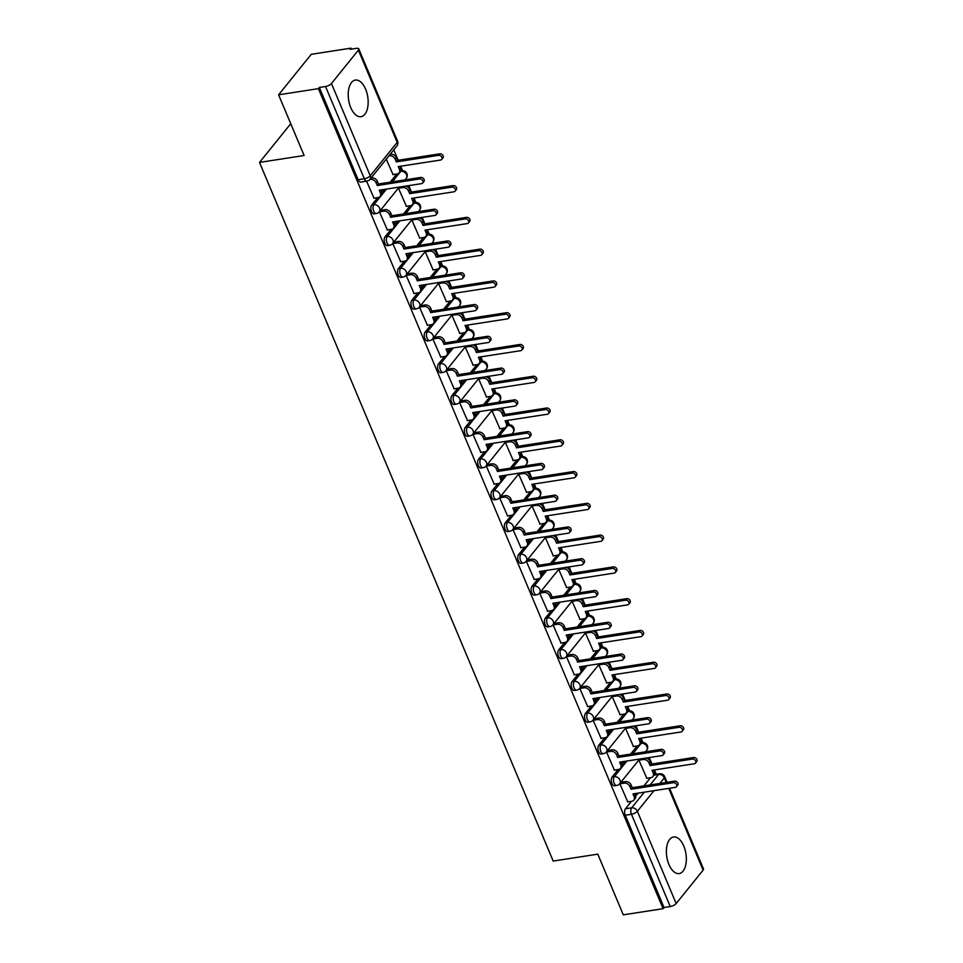 <?xml version="1.0" encoding="UTF-8"?>
<svg xmlns="http://www.w3.org/2000/svg" width="963" height="963" viewBox="0 0 963 963"><rect width="100%" height="100%" fill="white"/><g stroke="black" fill="none" stroke-linecap="round" stroke-linejoin="round"><path stroke-width="1.44" d="M683.79 846.08A18.526 9.69 81.2 0 0 673.522 836.979A18.526 9.69 81.2 0 0 668.936 864.497A18.526 9.69 81.2 0 0 679.192 873.585A18.526 9.69 81.2 0 0 683.79 846.08M365.615 89.186A18.526 9.69 81.2 0 0 355.359 80.085A18.526 9.69 81.2 0 0 350.761 107.603A18.526 9.69 81.2 0 0 361.029 116.692A18.526 9.69 81.2 0 0 365.615 89.186M618.138 769.545L612.107 777.021A4.755 2.48 81.2 0 0 611.914 783.461A4.755 2.48 81.2 0 0 614.538 785.796L616.741 785.447A4.755 2.48 -98.8 0 1 614.105 783.112A4.755 2.48 -98.8 0 1 614.298 776.684L626.937 761.023M604.776 737.766L598.745 745.254A4.755 2.48 81.2 0 0 598.553 751.682A4.755 2.48 81.2 0 0 601.189 754.017L603.38 753.68A4.755 2.48 -98.8 0 1 600.756 751.345A4.755 2.48 -98.8 0 1 600.948 744.905L613.575 729.244M591.426 705.999L585.384 713.475A4.755 2.48 81.2 0 0 585.191 719.903A4.755 2.48 81.2 0 0 587.827 722.238L590.03 721.901A4.755 2.48 -98.8 0 1 587.394 719.566A4.755 2.48 -98.8 0 1 587.586 713.138L600.214 697.477M578.065 674.22L572.034 681.696A4.755 2.48 81.2 0 0 571.841 688.136A4.755 2.48 81.2 0 0 574.466 690.471L576.668 690.122A4.755 2.48 -98.8 0 1 574.044 687.799A4.755 2.48 -98.8 0 1 574.237 681.359L586.864 665.698M564.703 642.441L558.672 649.929A4.755 2.48 81.2 0 0 558.48 656.357A4.755 2.48 81.2 0 0 561.116 658.692L563.319 658.355A4.755 2.48 -98.8 0 1 560.683 656.02A4.755 2.48 -98.8 0 1 560.875 649.58L573.503 633.919M551.354 610.674L545.323 618.15A4.755 2.48 81.2 0 0 545.13 624.59A4.755 2.48 81.2 0 0 547.754 626.913L549.957 626.576A4.755 2.48 -98.8 0 1 547.321 624.241A4.755 2.48 -98.8 0 1 547.514 617.813L560.153 602.152M537.992 578.895L531.961 586.371A4.755 2.48 81.2 0 0 531.769 592.811A4.755 2.48 81.2 0 0 534.405 595.146L536.596 594.797A4.755 2.48 -98.8 0 1 533.971 592.474A4.755 2.48 -98.8 0 1 534.164 586.034L546.791 570.373M524.63 547.116L518.6 554.604A4.755 2.48 81.2 0 0 518.407 561.032A4.755 2.48 81.2 0 0 521.043 563.367L523.246 563.03A4.755 2.48 -98.8 0 1 520.61 560.695A4.755 2.48 -98.8 0 1 520.802 554.255L533.43 538.594M511.281 515.349L505.25 522.825A4.755 2.48 81.2 0 0 505.057 529.265A4.755 2.48 81.2 0 0 507.682 531.588L509.884 531.251A4.755 2.48 -98.8 0 1 507.26 528.916A4.755 2.48 -98.8 0 1 507.441 522.488L520.08 506.827M497.919 483.57L491.888 491.046A4.755 2.48 81.2 0 0 491.696 497.486A4.755 2.48 81.2 0 0 494.332 499.821L496.535 499.472A4.755 2.48 -98.8 0 1 493.899 497.149A4.755 2.48 -98.8 0 1 494.091 490.709L506.719 475.048M484.57 451.791L478.539 459.279A4.755 2.48 81.2 0 0 478.346 465.707A4.755 2.48 81.2 0 0 480.97 468.042L483.173 467.705A4.755 2.48 -98.8 0 1 480.537 465.37A4.755 2.48 -98.8 0 1 480.73 458.93L493.369 443.269M471.208 420.024L465.177 427.5A4.755 2.48 81.2 0 0 464.985 433.94A4.755 2.48 81.2 0 0 467.621 436.263L469.812 435.926A4.755 2.48 -98.8 0 1 467.187 433.591A4.755 2.48 -98.8 0 1 467.38 427.163L480.007 411.502M457.846 388.245L451.816 395.721A4.755 2.48 81.2 0 0 451.623 402.161A4.755 2.48 81.2 0 0 454.259 404.496L456.462 404.147A4.755 2.48 -98.8 0 1 453.826 401.824A4.755 2.48 -98.8 0 1 454.018 395.384L466.646 379.723M444.497 356.466L438.466 363.954A4.755 2.48 81.2 0 0 438.273 370.382A4.755 2.48 81.2 0 0 440.898 372.717L443.1 372.38A4.755 2.48 -98.8 0 1 440.464 370.045A4.755 2.48 -98.8 0 1 440.657 363.605L453.296 347.944M431.135 324.7L425.104 332.175A4.755 2.48 81.2 0 0 424.912 338.615A4.755 2.48 81.2 0 0 427.548 340.938L429.739 340.601A4.755 2.48 -98.8 0 1 427.115 338.266A4.755 2.48 -98.8 0 1 427.307 331.838L439.935 316.177M417.786 292.921L411.743 300.396A4.755 2.48 81.2 0 0 411.562 306.836A4.755 2.48 81.2 0 0 414.186 309.171L416.389 308.822A4.755 2.48 -98.8 0 1 413.753 306.499A4.755 2.48 -98.8 0 1 413.946 300.059L426.585 284.398M404.424 261.142L398.393 268.629A4.755 2.48 81.2 0 0 398.201 275.057A4.755 2.48 81.2 0 0 400.837 277.392L403.028 277.055A4.755 2.48 -98.8 0 1 400.403 274.72A4.755 2.48 -98.8 0 1 400.596 268.28L413.223 252.619M391.062 229.375L385.031 236.85A4.755 2.48 81.2 0 0 384.839 243.29A4.755 2.48 81.2 0 0 387.475 245.613L389.678 245.276A4.755 2.48 -98.8 0 1 387.042 242.941A4.755 2.48 -98.8 0 1 387.234 236.513L399.862 220.852M377.713 197.596L371.682 205.071A4.755 2.48 81.2 0 0 371.489 211.511A4.755 2.48 81.2 0 0 374.113 213.846L376.316 213.497A4.755 2.48 -98.8 0 1 373.68 211.174A4.755 2.48 -98.8 0 1 373.873 204.734L386.512 189.073M656.309 774.312L654.467 769.943M651.963 763.996L649.255 757.556M646.763 751.609L646.366 750.683M642.971 742.593L641.105 738.164M638.601 732.217L635.905 725.789M633.401 719.843L633.016 718.904M629.609 710.814L627.744 706.385M625.252 700.438L622.543 694.01M620.052 688.064L619.654 687.137M616.26 679.047L614.394 674.618M611.89 668.671L609.194 662.231M606.69 656.297L606.305 655.358M602.898 647.268L601.032 642.839M598.541 636.892L595.832 630.464M593.328 624.518L592.943 623.579M589.537 615.489L587.683 611.06M585.179 605.113L582.471 598.685M579.979 592.739L579.582 591.812M576.187 583.722L574.321 579.293M571.817 573.346L569.121 566.906M566.617 560.972L566.232 560.033M562.825 551.943L560.96 547.514M558.468 541.567L555.759 535.139M553.268 529.193L552.87 528.254M549.476 520.164L547.61 515.735M545.106 509.788L542.41 503.36M539.906 497.414L539.509 496.487M536.114 488.397L534.248 483.968M531.757 478.021L529.048 471.581M526.544 465.647L526.159 464.708M522.753 456.618L520.899 452.189M518.395 446.242L515.687 439.814M513.195 433.868L512.798 432.941M509.403 424.839L507.537 420.41M505.033 414.463L502.337 408.035M499.833 402.089L499.448 401.162M496.041 393.073L494.175 388.643M491.684 382.696L488.975 376.268M486.484 370.322L486.086 369.383M482.692 361.294L480.826 356.864M478.322 350.917L475.626 344.489M473.122 338.543L472.725 337.616M469.33 329.515L467.464 325.085M464.973 319.138L462.264 312.71M459.76 306.764L459.375 305.837M455.968 297.748L454.115 293.318M451.611 287.371L448.902 280.943M446.411 274.997L446.013 274.058M442.619 265.969L440.753 261.539M438.249 255.592L435.553 249.164M433.049 243.218L432.664 242.291M429.257 234.202L427.391 229.76M424.9 223.813L422.191 217.385M419.699 211.439L419.302 210.512M415.896 202.423L414.042 197.993M411.538 192.046L408.842 185.618M406.338 179.672L405.941 178.733M402.546 170.644L400.68 166.214M398.176 160.267L393.783 149.819M351.459 49.125L351.05 48.15L350.099 49.33L356.298 48.367A4.755 1.745 -22.8 0 1 358.778 48.896A4.755 1.745 -22.8 0 1 358.392 50.112L331.441 83.528L370.237 175.796L397.177 142.38L358.392 50.112M278.596 94.819L318.392 88.644L663.098 908.687L623.302 914.85L597.794 854.157L553.195 861.066L259.516 162.422L304.115 155.512L278.596 94.819L311.254 54.313L351.05 48.15M669.574 788.264L703.484 868.927A4.755 1.745 157.2 0 1 703.11 870.143L676.158 903.559A4.755 1.745 157.2 0 1 670.248 906.544L664.049 907.507L625.264 815.228A4.755 2.48 -98.8 0 1 625.456 808.8L631.487 801.324M635.676 796.136L638.096 793.139M643.922 785.904L650.531 777.707M664.049 907.507L663.098 908.687M319.343 87.464L358.128 179.732A4.755 2.48 81.2 0 0 360.764 182.067L366.963 181.104A4.755 2.48 -98.8 0 1 364.327 178.781L325.542 86.501L319.343 87.464L318.392 88.644M325.542 86.501A4.755 1.745 -22.8 0 0 331.441 83.528M366.554 181.164L373.993 198.173M386.259 159.136L393.036 174.556M399.44 187.063L398.501 188.242L406.398 206.335M380.963 210.283L379.458 211.86L387.355 229.94M412.802 218.842L411.851 220.021L419.76 238.102M394.324 242.062L392.808 243.627L400.716 261.719M426.164 250.621L425.213 251.788L433.109 269.881M407.674 273.829L406.169 275.406L414.066 293.498M439.513 282.388L438.574 283.567L446.471 301.66M421.036 305.608L419.519 307.185L427.428 325.265M452.875 314.167L451.924 315.346L459.833 333.427M434.397 337.387L432.881 338.952L440.777 357.044M466.224 345.946L465.285 347.113L473.182 365.206M447.747 369.154L446.242 370.731L454.139 388.823M479.586 377.713L478.635 378.892L486.544 396.985M461.108 400.933L459.592 402.51L467.5 420.59M492.948 409.492L491.997 410.671L499.893 428.752M474.458 432.712L472.953 434.277L480.85 452.369M506.297 441.271L505.358 442.438L513.255 460.531M487.82 464.479L486.303 466.056L494.212 484.148M519.659 473.038L518.708 474.217L526.617 492.31M501.181 496.258L499.665 497.835L507.561 515.915M533.021 504.817L532.07 505.996L539.966 524.077M514.531 528.037L513.026 529.602L520.923 547.694M546.37 536.596L545.419 537.763L553.328 555.856M527.893 559.804L526.376 561.381L534.284 579.473M559.732 568.363L558.781 569.542L566.677 587.635M541.242 591.583L539.737 593.16L547.634 611.24M573.081 600.142L572.142 601.321L580.039 619.402M554.604 623.362L553.099 624.927L560.996 643.019M586.443 631.921L585.492 633.088L593.401 651.181M567.965 655.129L566.449 656.706L574.345 674.798M599.805 663.688L598.854 664.867L606.75 682.96M581.315 686.908L579.81 688.485L587.707 706.565M613.154 695.467L612.203 696.646L620.112 714.727M594.677 718.687L593.16 720.252L601.068 738.344M626.516 727.246L625.565 728.413L633.461 746.506M608.038 750.454L606.521 752.031L614.418 770.123M639.865 759.013L638.926 760.192L646.823 778.285M621.388 782.233L619.883 783.81L627.78 801.89M622.315 764.357L624.734 761.36M630.572 754.125L637.181 745.928M608.953 732.59L611.373 729.581M617.211 722.346L623.819 714.161M595.603 700.811L598.023 697.814M603.861 690.579L610.47 682.382M582.242 669.032L584.661 666.035M590.5 658.8L597.108 650.603M568.892 637.265L571.312 634.268M577.138 627.021L583.747 618.836M555.531 605.486L557.95 602.489M563.788 595.254L570.397 587.057M542.169 573.707L544.589 570.71M550.427 563.475L557.035 555.278M528.819 541.94L531.239 538.943M537.077 531.696L543.686 523.511M515.458 510.161L517.877 507.164M523.716 499.929L530.324 491.732M502.096 478.382L504.516 475.385M510.354 468.15L516.962 459.953M488.747 446.615L491.166 443.618M497.004 436.371L503.613 428.186M475.385 414.836L477.804 411.839M483.643 404.604L490.251 396.407M462.035 383.057L464.455 380.06M470.293 372.825L476.902 364.628M448.674 351.29L451.093 348.293M456.931 341.046L463.54 332.861M435.312 319.511L437.732 316.514M443.57 309.279L450.178 301.082M421.963 287.744L424.382 284.735M430.22 277.5L436.829 269.303M408.601 255.965L411.02 252.968M416.859 245.721L423.467 237.536M395.251 224.186L397.671 221.189M403.509 213.955L410.118 205.757M381.89 192.419L384.309 189.41M390.147 182.176L396.756 173.978M290.742 123.709L259.516 162.422M373.716 198.209L378.05 197.547A4.755 3.659 -141.1 0 0 380.036 196.452A4.755 3.659 -141.1 0 0 380.337 192.853L379.229 190.205L421.517 183.644A2.733 2.107 -141.1 0 0 422.661 183.018A2.733 2.107 -141.1 0 0 422.432 180.262A2.733 2.107 -141.1 0 0 419.555 178.962L377.255 185.522L376.148 182.874A4.755 3.659 -141.1 0 0 370.43 179.419L371.67 177.878A4.755 3.659 38.9 0 1 377.388 181.333L378.495 183.981L420.795 177.433A2.733 2.107 38.9 0 1 423.672 178.721A2.733 2.107 38.9 0 1 423.901 181.489L422.661 183.018M380.999 189.928L381.577 191.312A4.755 3.659 38.9 0 1 381.276 194.911L380.036 196.452M377.255 185.522L378.495 183.981M390.123 154.357L390.713 154.261A4.755 3.659 38.9 0 1 396.431 157.715L397.538 160.364L396.299 161.904L395.191 159.256A4.755 3.659 -141.1 0 0 389.473 155.801L388.883 155.898M392.76 174.604L397.093 173.93A4.755 3.659 -141.1 0 0 399.079 172.834A4.755 3.659 -141.1 0 0 399.38 169.235L398.273 166.587L440.573 160.039A2.733 2.107 -141.1 0 0 441.704 159.401A2.733 2.107 -141.1 0 0 441.475 156.644A2.733 2.107 -141.1 0 0 438.598 155.344L396.299 161.904M397.538 160.364L439.838 153.815A2.733 2.107 38.9 0 1 442.715 155.115A2.733 2.107 38.9 0 1 442.944 157.872L441.704 159.401M400.042 166.31L400.62 167.706A4.755 3.659 38.9 0 1 400.319 171.306L399.079 172.834M387.078 229.988L391.411 229.314A4.755 3.659 -141.1 0 0 393.398 228.231A4.755 3.659 -141.1 0 0 393.698 224.62L392.579 221.972L434.879 215.423A2.733 2.107 -141.1 0 0 436.022 214.797A2.733 2.107 -141.1 0 0 435.794 212.041A2.733 2.107 -141.1 0 0 432.905 210.741L390.617 217.289L389.497 214.641A4.755 3.659 -141.1 0 0 383.792 211.186L385.031 209.657A4.755 3.659 38.9 0 1 390.737 213.112L391.857 215.76L434.144 209.2A2.733 2.107 38.9 0 1 437.033 210.5A2.733 2.107 38.9 0 1 437.262 213.256L436.022 214.797M394.349 221.707L394.938 223.091A4.755 3.659 38.9 0 1 394.637 226.69L393.398 228.231M380.686 210.331L385.031 209.657M379.458 211.86L383.792 211.186M390.617 217.289L391.857 215.76M400.427 261.767L404.773 261.093A4.755 3.659 -141.1 0 0 406.747 259.998A4.755 3.659 -141.1 0 0 407.06 256.399L405.941 253.751L448.24 247.202A2.733 2.107 -141.1 0 0 449.372 246.564A2.733 2.107 -141.1 0 0 449.143 243.808A2.733 2.107 -141.1 0 0 446.266 242.507L403.966 249.068L402.859 246.42A4.755 3.659 -141.1 0 0 397.153 242.965L398.381 241.424A4.755 3.659 38.9 0 1 404.099 244.879L405.206 247.527L447.506 240.979A2.733 2.107 38.9 0 1 450.383 242.279A2.733 2.107 38.9 0 1 450.612 245.035L449.372 246.564M407.71 253.474L408.288 254.87A4.755 3.659 38.9 0 1 407.987 258.469L406.747 259.998M394.048 242.098L398.381 241.424M392.808 243.639L397.153 242.965M403.966 249.068L405.206 247.527M405.676 186.1A4.755 3.659 38.9 0 1 409.781 189.494L410.9 192.143L409.66 193.683L408.553 191.035A4.755 3.659 -141.1 0 0 402.835 187.58L398.501 188.242M406.121 206.371L410.455 205.709A4.755 3.659 -141.1 0 0 412.441 204.613A4.755 3.659 -141.1 0 0 412.742 201.014L411.634 198.366L453.922 191.806A2.733 2.107 -141.1 0 0 455.066 191.18A2.733 2.107 -141.1 0 0 454.837 188.423A2.733 2.107 -141.1 0 0 451.96 187.123L409.66 193.683M410.9 192.143L453.188 185.594A2.733 2.107 38.9 0 1 456.077 186.882A2.733 2.107 38.9 0 1 456.306 189.651L455.066 191.18M413.392 198.089L413.982 199.473A4.755 3.659 38.9 0 1 413.681 203.073L412.441 204.613M419.037 217.879A4.755 3.659 38.9 0 1 423.142 221.273L424.25 223.922L423.022 225.45L421.902 222.802A4.755 3.659 -141.1 0 0 416.197 219.347L411.851 220.021M419.483 238.15L423.816 237.476A4.755 3.659 -141.1 0 0 425.802 236.392A4.755 3.659 -141.1 0 0 426.103 232.781L424.984 230.133L467.284 223.585A2.733 2.107 -141.1 0 0 468.427 222.959A2.733 2.107 -141.1 0 0 468.199 220.202A2.733 2.107 -141.1 0 0 465.31 218.902L423.022 225.45M424.25 223.922L466.549 217.361A2.733 2.107 38.9 0 1 469.426 218.661A2.733 2.107 38.9 0 1 469.655 221.418L468.427 222.959M426.753 229.868L427.343 231.252A4.755 3.659 38.9 0 1 427.03 234.852L425.802 236.392M413.789 293.534L418.123 292.872A4.755 3.659 -141.1 0 0 420.109 291.777A4.755 3.659 -141.1 0 0 420.41 288.178L419.302 285.529L461.59 278.969A2.733 2.107 -141.1 0 0 462.734 278.343A2.733 2.107 -141.1 0 0 462.505 275.587A2.733 2.107 -141.1 0 0 459.628 274.286L417.328 280.847L416.221 278.199A4.755 3.659 -141.1 0 0 410.503 274.744L411.743 273.203A4.755 3.659 38.9 0 1 417.448 276.658L418.568 279.306L460.856 272.758A2.733 2.107 38.9 0 1 463.745 274.046A2.733 2.107 38.9 0 1 463.973 276.814L462.734 278.343M421.072 285.253L421.65 286.637A4.755 3.659 38.9 0 1 421.349 290.236L420.109 291.777M407.397 273.877L411.743 273.203M406.169 275.406L410.503 274.744M417.328 280.847L418.568 279.306M427.151 325.313L431.484 324.639A4.755 3.659 -141.1 0 0 433.47 323.556A4.755 3.659 -141.1 0 0 433.771 319.945L432.652 317.296L474.952 310.748A2.733 2.107 -141.1 0 0 476.095 310.122A2.733 2.107 -141.1 0 0 475.866 307.366A2.733 2.107 -141.1 0 0 472.977 306.065L430.69 312.614L429.57 309.966A4.755 3.659 -141.1 0 0 423.864 306.511L425.104 304.982A4.755 3.659 38.9 0 1 430.81 308.437L431.93 311.085L474.217 304.525A2.733 2.107 38.9 0 1 477.106 305.825A2.733 2.107 38.9 0 1 477.323 308.581L476.095 310.122M434.421 317.032L435.011 318.416A4.755 3.659 38.9 0 1 434.698 322.015L433.47 323.556M420.759 305.656L425.104 304.982M419.531 307.185L423.864 306.511M430.69 312.614L431.93 311.085M440.5 357.092L444.834 356.418A4.755 3.659 -141.1 0 0 446.82 355.323A4.755 3.659 -141.1 0 0 447.121 351.724L446.013 349.075L488.301 342.527A2.733 2.107 -141.1 0 0 489.445 341.889A2.733 2.107 -141.1 0 0 489.216 339.132A2.733 2.107 -141.1 0 0 486.339 337.832L444.039 344.393L442.932 341.745A4.755 3.659 -141.1 0 0 437.214 338.29L438.454 336.749A4.755 3.659 38.9 0 1 444.172 340.204L445.279 342.852L487.579 336.304A2.733 2.107 38.9 0 1 490.456 337.604A2.733 2.107 38.9 0 1 490.685 340.36L489.445 341.889M447.783 348.799L448.361 350.183A4.755 3.659 38.9 0 1 448.06 353.794L446.82 355.323M434.108 337.423L438.454 336.749M432.881 338.964L437.214 338.29M444.039 344.393L445.279 342.852M432.399 249.658A4.755 3.659 38.9 0 1 436.504 253.04L437.611 255.689L436.371 257.229L435.264 254.581A4.755 3.659 -141.1 0 0 429.546 251.126L425.213 251.8M432.832 269.929L437.166 269.255A4.755 3.659 -141.1 0 0 439.152 268.159A4.755 3.659 -141.1 0 0 439.453 264.56L438.346 261.912L480.633 255.364A2.733 2.107 -141.1 0 0 481.777 254.726A2.733 2.107 -141.1 0 0 481.548 251.969A2.733 2.107 -141.1 0 0 478.671 250.669L436.371 257.229M437.611 255.689L479.911 249.14A2.733 2.107 38.9 0 1 482.788 250.44A2.733 2.107 38.9 0 1 483.017 253.197L481.777 254.726M440.115 261.635L440.693 263.031A4.755 3.659 38.9 0 1 440.392 266.631L439.152 268.159M445.749 281.425A4.755 3.659 38.9 0 1 449.853 284.819L450.973 287.468L449.733 289.008L448.614 286.36A4.755 3.659 -141.1 0 0 442.908 282.905L438.574 283.567M446.194 301.696L450.528 301.034A4.755 3.659 -141.1 0 0 452.514 299.938A4.755 3.659 -141.1 0 0 452.815 296.339L451.695 293.691L493.995 287.13A2.733 2.107 -141.1 0 0 495.138 286.505A2.733 2.107 -141.1 0 0 494.91 283.748A2.733 2.107 -141.1 0 0 492.021 282.448L449.733 289.008M450.973 287.468L493.261 280.919A2.733 2.107 38.9 0 1 496.15 282.207A2.733 2.107 38.9 0 1 496.378 284.976L495.138 286.505M453.465 293.414L454.055 294.798A4.755 3.659 38.9 0 1 453.754 298.398L452.514 299.938M459.11 313.204A4.755 3.659 38.9 0 1 463.215 316.598L464.322 319.247L463.083 320.775L461.975 318.127A4.755 3.659 -141.1 0 0 456.257 314.672L451.924 315.346M459.544 333.475L463.889 332.801A4.755 3.659 -141.1 0 0 465.863 331.717A4.755 3.659 -141.1 0 0 466.176 328.106L465.057 325.458L507.357 318.909A2.733 2.107 -141.1 0 0 508.488 318.284A2.733 2.107 -141.1 0 0 508.259 315.527A2.733 2.107 -141.1 0 0 505.382 314.227L463.083 320.775M464.322 319.247L506.622 312.686A2.733 2.107 38.9 0 1 509.499 313.986A2.733 2.107 38.9 0 1 509.728 316.743L508.488 318.284M466.826 325.193L467.404 326.577A4.755 3.659 38.9 0 1 467.103 330.177L465.863 331.717M453.862 388.859L458.195 388.197A4.755 3.659 -141.1 0 0 460.182 387.102A4.755 3.659 -141.1 0 0 460.483 383.503L459.375 380.854L501.663 374.294A2.733 2.107 -141.1 0 0 502.806 373.668A2.733 2.107 -141.1 0 0 502.578 370.911A2.733 2.107 -141.1 0 0 499.689 369.611L457.401 376.172L456.281 373.524A4.755 3.659 -141.1 0 0 450.576 370.069L451.816 368.528A4.755 3.659 38.9 0 1 457.521 371.983L458.641 374.631L500.929 368.083A2.733 2.107 38.9 0 1 503.818 369.371A2.733 2.107 38.9 0 1 504.046 372.139L502.806 373.668M461.133 380.578L461.722 381.962A4.755 3.659 38.9 0 1 461.421 385.561L460.182 387.102M447.47 369.202L451.816 368.528M446.242 370.731L450.576 370.069M457.401 376.172L458.641 374.631M472.46 344.971A4.755 3.659 38.9 0 1 476.565 348.365L477.684 351.014L476.444 352.554L475.337 349.906A4.755 3.659 -141.1 0 0 469.619 346.451L465.285 347.125M472.905 365.254L477.239 364.58A4.755 3.659 -141.1 0 0 479.225 363.484A4.755 3.659 -141.1 0 0 479.526 359.885L478.418 357.237L520.706 350.688A2.733 2.107 -141.1 0 0 521.85 350.051A2.733 2.107 -141.1 0 0 521.621 347.294A2.733 2.107 -141.1 0 0 518.744 345.994L476.444 352.554M477.684 351.014L519.972 344.465A2.733 2.107 38.9 0 1 522.861 345.765A2.733 2.107 38.9 0 1 523.09 348.522L521.85 350.051M480.188 356.96L480.766 358.344A4.755 3.659 38.9 0 1 480.465 361.956L479.225 363.484M467.211 420.638L471.557 419.964A4.755 3.659 -141.1 0 0 473.531 418.869A4.755 3.659 -141.1 0 0 473.844 415.27L472.725 412.621L515.024 406.073A2.733 2.107 -141.1 0 0 516.156 405.447A2.733 2.107 -141.1 0 0 515.927 402.69A2.733 2.107 -141.1 0 0 513.05 401.39L470.763 407.939L469.643 405.291A4.755 3.659 -141.1 0 0 463.937 401.836L465.165 400.307A4.755 3.659 38.9 0 1 470.883 403.762L471.99 406.41L514.29 399.85A2.733 2.107 38.9 0 1 517.167 401.15A2.733 2.107 38.9 0 1 517.396 403.906L516.156 405.447M474.494 412.357L475.072 413.741A4.755 3.659 38.9 0 1 474.771 417.34L473.531 418.869M460.832 400.981L465.165 400.307M459.592 402.51L463.937 401.836M470.763 407.939L471.99 406.41M485.821 376.75A4.755 3.659 38.9 0 1 489.926 380.144L491.046 382.793L489.806 384.321L488.686 381.685A4.755 3.659 -141.1 0 0 482.981 378.23L478.647 378.892M486.267 397.021L490.6 396.359A4.755 3.659 -141.1 0 0 492.587 395.263A4.755 3.659 -141.1 0 0 492.887 391.664L491.768 389.016L534.068 382.455A2.733 2.107 -141.1 0 0 535.211 381.829A2.733 2.107 -141.1 0 0 534.983 379.073A2.733 2.107 -141.1 0 0 532.094 377.773L489.806 384.321M491.046 382.793L533.333 376.244A2.733 2.107 38.9 0 1 536.21 377.532A2.733 2.107 38.9 0 1 536.439 380.301L535.211 381.829M493.538 388.739L494.127 390.123A4.755 3.659 38.9 0 1 493.814 393.723L492.587 395.263M480.573 452.417L484.907 451.743A4.755 3.659 -141.1 0 0 486.893 450.648A4.755 3.659 -141.1 0 0 487.194 447.049L486.086 444.4L528.374 437.852A2.733 2.107 -141.1 0 0 529.518 437.214A2.733 2.107 -141.1 0 0 529.289 434.457A2.733 2.107 -141.1 0 0 526.412 433.157L484.112 439.718L483.005 437.07A4.755 3.659 -141.1 0 0 477.287 433.615L478.527 432.074A4.755 3.659 38.9 0 1 484.245 435.529L485.352 438.177L527.652 431.629A2.733 2.107 38.9 0 1 530.529 432.929A2.733 2.107 38.9 0 1 530.757 435.685L529.518 437.214M487.856 444.124L488.434 445.508A4.755 3.659 38.9 0 1 488.133 449.119L486.893 450.648M474.181 432.748L478.527 432.074M472.953 434.289L477.287 433.615M484.112 439.718L485.352 438.177M499.183 408.529A4.755 3.659 38.9 0 1 503.288 411.923L504.395 414.572L503.155 416.1L502.048 413.452A4.755 3.659 -141.1 0 0 496.33 409.997L491.997 410.671M499.616 428.8L503.95 428.126A4.755 3.659 -141.1 0 0 505.936 427.03A4.755 3.659 -141.1 0 0 506.237 423.431L505.13 420.783L547.417 414.234A2.733 2.107 -141.1 0 0 548.561 413.609A2.733 2.107 -141.1 0 0 548.332 410.852A2.733 2.107 -141.1 0 0 545.455 409.552L503.155 416.1M504.395 414.572L546.695 408.011A2.733 2.107 38.9 0 1 549.572 409.311A2.733 2.107 38.9 0 1 549.801 412.068L548.561 413.609M506.899 420.518L507.477 421.902A4.755 3.659 38.9 0 1 507.176 425.502L505.936 427.03M493.935 484.184L498.268 483.522A4.755 3.659 -141.1 0 0 500.254 482.427A4.755 3.659 -141.1 0 0 500.555 478.828L499.436 476.179L541.736 469.619A2.733 2.107 -141.1 0 0 542.879 468.993A2.733 2.107 -141.1 0 0 542.651 466.236A2.733 2.107 -141.1 0 0 539.762 464.936L497.474 471.485L496.354 468.849A4.755 3.659 -141.1 0 0 490.649 465.394L491.888 463.853A4.755 3.659 38.9 0 1 497.594 467.308L498.714 469.956L541.001 463.396A2.733 2.107 38.9 0 1 543.89 464.696A2.733 2.107 38.9 0 1 544.119 467.464L542.879 468.993M501.205 475.903L501.795 477.287A4.755 3.659 38.9 0 1 501.494 480.886L500.254 482.427M487.543 464.527L491.888 463.853M486.315 466.056L490.649 465.394M497.474 471.485L498.714 469.956M512.533 440.296A4.755 3.659 38.9 0 1 516.637 443.69L517.757 446.338L516.517 447.879L515.398 445.231A4.755 3.659 -141.1 0 0 509.692 441.776L505.358 442.45M512.978 460.579L517.312 459.905A4.755 3.659 -141.1 0 0 519.298 458.809A4.755 3.659 -141.1 0 0 519.599 455.21L518.479 452.562L560.779 446.013A2.733 2.107 -141.1 0 0 561.923 445.375A2.733 2.107 -141.1 0 0 561.694 442.619A2.733 2.107 -141.1 0 0 558.805 441.319L516.517 447.879M517.757 446.338L560.045 439.79A2.733 2.107 38.9 0 1 562.934 441.09A2.733 2.107 38.9 0 1 563.162 443.847L561.923 445.375M520.249 452.285L520.839 453.669A4.755 3.659 38.9 0 1 520.538 457.281L519.298 458.809M507.284 515.963L511.618 515.289A4.755 3.659 -141.1 0 0 513.604 514.194A4.755 3.659 -141.1 0 0 513.905 510.595L512.798 507.946L555.097 501.398A2.733 2.107 -141.1 0 0 556.229 500.772A2.733 2.107 -141.1 0 0 556 498.003A2.733 2.107 -141.1 0 0 553.123 496.715L510.823 503.264L509.716 500.616A4.755 3.659 -141.1 0 0 503.998 497.161L505.238 495.632A4.755 3.659 38.9 0 1 510.956 499.087L512.063 501.735L554.363 495.175A2.733 2.107 38.9 0 1 557.24 496.475A2.733 2.107 38.9 0 1 557.469 499.231L556.229 500.772M514.567 507.682L515.145 509.066A4.755 3.659 38.9 0 1 514.844 512.665L513.604 514.194M500.904 496.306L505.238 495.632M499.665 497.835L503.998 497.161M510.823 503.264L512.063 501.735M525.894 472.075A4.755 3.659 38.9 0 1 529.999 475.469L531.107 478.117L529.867 479.646L528.759 476.998A4.755 3.659 -141.1 0 0 523.053 473.555L518.708 474.217M526.328 492.346L530.673 491.684A4.755 3.659 -141.1 0 0 532.647 490.588A4.755 3.659 -141.1 0 0 532.96 486.989L531.841 484.341L574.141 477.78A2.733 2.107 -141.1 0 0 575.272 477.154A2.733 2.107 -141.1 0 0 575.043 474.398A2.733 2.107 -141.1 0 0 572.166 473.098L529.867 479.646M531.107 478.117L573.406 471.557A2.733 2.107 38.9 0 1 576.283 472.857A2.733 2.107 38.9 0 1 576.512 475.614L575.272 477.154M533.61 484.064L534.188 485.448A4.755 3.659 38.9 0 1 533.887 489.048L532.647 490.588M520.646 547.742L524.979 547.068A4.755 3.659 -141.1 0 0 526.966 545.973A4.755 3.659 -141.1 0 0 527.267 542.374L526.159 539.725L568.447 533.165A2.733 2.107 -141.1 0 0 569.59 532.539A2.733 2.107 -141.1 0 0 569.362 529.782A2.733 2.107 -141.1 0 0 566.485 528.482L524.185 535.043L523.078 532.395A4.755 3.659 -141.1 0 0 517.36 528.94L518.6 527.399A4.755 3.659 38.9 0 1 524.305 530.854L525.425 533.502L567.713 526.954A2.733 2.107 38.9 0 1 570.602 528.254A2.733 2.107 38.9 0 1 570.83 531.01L569.59 532.539M527.917 539.449L528.506 540.833A4.755 3.659 38.9 0 1 528.206 544.444L526.966 545.973M514.254 528.073L518.6 527.399M513.026 529.614L517.36 528.94M524.185 535.043L525.425 533.502M539.244 503.854A4.755 3.659 38.9 0 1 543.349 507.248L544.468 509.896L543.228 511.425L542.121 508.777A4.755 3.659 -141.1 0 0 536.403 505.322L532.07 505.996M539.689 524.125L544.023 523.451A4.755 3.659 -141.1 0 0 546.009 522.355A4.755 3.659 -141.1 0 0 546.31 518.756L545.202 516.108L587.49 509.559A2.733 2.107 -141.1 0 0 588.634 508.933A2.733 2.107 -141.1 0 0 588.405 506.165A2.733 2.107 -141.1 0 0 585.528 504.877L543.228 511.425M544.468 509.896L586.756 503.336A2.733 2.107 38.9 0 1 589.645 504.636A2.733 2.107 38.9 0 1 589.874 507.393L588.634 508.933M546.972 515.843L547.55 517.227A4.755 3.659 38.9 0 1 547.249 520.827L546.009 522.355M533.996 579.509L538.341 578.847A4.755 3.659 -141.1 0 0 540.327 577.752A4.755 3.659 -141.1 0 0 540.628 574.153L539.509 571.504L581.808 564.944A2.733 2.107 -141.1 0 0 582.952 564.318A2.733 2.107 -141.1 0 0 582.723 561.561A2.733 2.107 -141.1 0 0 579.834 560.261L537.547 566.81L536.427 564.162A4.755 3.659 -141.1 0 0 530.721 560.719L531.949 559.178A4.755 3.659 38.9 0 1 537.667 562.633L538.774 565.281L581.074 558.721A2.733 2.107 38.9 0 1 583.951 560.021A2.733 2.107 38.9 0 1 584.18 562.777L582.952 564.318M541.278 571.228L541.856 572.612A4.755 3.659 38.9 0 1 541.555 576.211L540.327 577.752M527.616 559.852L531.949 559.178M526.376 561.381L530.721 560.719M537.547 566.81L538.774 565.281M552.606 535.621A4.755 3.659 38.9 0 1 556.71 539.015L557.83 541.663L556.59 543.204L555.47 540.556A4.755 3.659 -141.1 0 0 549.765 537.101L545.431 537.775M553.051 555.904L557.384 555.23A4.755 3.659 -141.1 0 0 559.371 554.134A4.755 3.659 -141.1 0 0 559.672 550.535L558.552 547.887L600.852 541.326A2.733 2.107 -141.1 0 0 601.995 540.7A2.733 2.107 -141.1 0 0 601.767 537.944A2.733 2.107 -141.1 0 0 598.878 536.644L556.59 543.204M557.83 541.663L600.118 535.115A2.733 2.107 38.9 0 1 603.007 536.415A2.733 2.107 38.9 0 1 603.223 539.172L601.995 540.7M560.322 547.61L560.911 548.994A4.755 3.659 38.9 0 1 560.598 552.606L559.371 554.134M547.357 611.288L551.691 610.614A4.755 3.659 -141.1 0 0 553.677 609.519A4.755 3.659 -141.1 0 0 553.978 605.92L552.87 603.271L595.158 596.723A2.733 2.107 -141.1 0 0 596.302 596.097A2.733 2.107 -141.1 0 0 596.073 593.328A2.733 2.107 -141.1 0 0 593.196 592.04L550.896 598.589L549.789 595.941A4.755 3.659 -141.1 0 0 544.071 592.486L545.311 590.957A4.755 3.659 38.9 0 1 551.029 594.412L552.136 597.06L594.436 590.5A2.733 2.107 38.9 0 1 597.313 591.8A2.733 2.107 38.9 0 1 597.542 594.556L596.302 596.097M554.64 603.007L555.218 604.391A4.755 3.659 38.9 0 1 554.917 607.99L553.677 609.519M540.965 591.631L545.311 590.957M539.737 593.16L544.071 592.486M550.896 598.589L552.136 597.06M565.967 567.4A4.755 3.659 38.9 0 1 570.072 570.794L571.179 573.442L569.94 574.971L568.832 572.323A4.755 3.659 -141.1 0 0 563.114 568.88L558.781 569.542M566.4 587.671L570.734 586.997A4.755 3.659 -141.1 0 0 572.72 585.913A4.755 3.659 -141.1 0 0 573.021 582.314L571.914 579.666L614.201 573.105A2.733 2.107 -141.1 0 0 615.345 572.479A2.733 2.107 -141.1 0 0 615.116 569.723A2.733 2.107 -141.1 0 0 612.239 568.423L569.94 574.971M571.179 573.442L613.479 566.882A2.733 2.107 38.9 0 1 616.356 568.182A2.733 2.107 38.9 0 1 616.585 570.939L615.345 572.479M573.683 579.389L574.261 580.773A4.755 3.659 38.9 0 1 573.96 584.372L572.72 585.913M560.719 643.067L565.052 642.393A4.755 3.659 -141.1 0 0 567.038 641.298A4.755 3.659 -141.1 0 0 567.339 637.699L566.22 635.05L608.52 628.49A2.733 2.107 -141.1 0 0 609.663 627.864A2.733 2.107 -141.1 0 0 609.435 625.107A2.733 2.107 -141.1 0 0 606.546 623.807L564.258 630.368L563.138 627.72A4.755 3.659 -141.1 0 0 557.433 624.265L558.672 622.724A4.755 3.659 38.9 0 1 564.378 626.179L565.498 628.827L607.785 622.279A2.733 2.107 38.9 0 1 610.674 623.579A2.733 2.107 38.9 0 1 610.903 626.335L609.663 627.864M567.989 634.773L568.579 636.158A4.755 3.659 38.9 0 1 568.278 639.769L567.038 641.298M554.327 623.398L558.672 622.724M553.099 624.939L557.433 624.265M564.258 630.368L565.498 628.827M579.317 599.179A4.755 3.659 38.9 0 1 583.422 602.573L584.541 605.221L583.301 606.75L582.182 604.102A4.755 3.659 -141.1 0 0 576.476 600.647L572.142 601.321M579.762 619.45L584.096 618.776A4.755 3.659 -141.1 0 0 586.082 617.68A4.755 3.659 -141.1 0 0 586.383 614.081L585.275 611.433L627.563 604.884A2.733 2.107 -141.1 0 0 628.707 604.258A2.733 2.107 -141.1 0 0 628.478 601.49A2.733 2.107 -141.1 0 0 625.589 600.202L583.301 606.75M584.541 605.221L626.829 598.661A2.733 2.107 38.9 0 1 629.718 599.961A2.733 2.107 38.9 0 1 629.946 602.718L628.707 604.258M587.033 611.168L587.623 612.552A4.755 3.659 38.9 0 1 587.322 616.151L586.082 617.68M574.068 674.834L578.402 674.16A4.755 3.659 -141.1 0 0 580.388 673.077A4.755 3.659 -141.1 0 0 580.689 669.478L579.582 666.829L621.881 660.269A2.733 2.107 -141.1 0 0 623.013 659.643A2.733 2.107 -141.1 0 0 622.784 656.886A2.733 2.107 -141.1 0 0 619.907 655.586L577.607 662.135L576.5 659.486A4.755 3.659 -141.1 0 0 570.782 656.044L572.022 654.503A4.755 3.659 38.9 0 1 577.74 657.958L578.847 660.606L621.147 654.046A2.733 2.107 38.9 0 1 624.024 655.346A2.733 2.107 38.9 0 1 624.253 658.102L623.013 659.643M581.351 666.552L581.929 667.937A4.755 3.659 38.9 0 1 581.628 671.536L580.388 673.077M567.689 655.177L572.022 654.503M566.449 656.706L570.782 656.044M577.607 662.135L578.847 660.606M592.678 630.946A4.755 3.659 38.9 0 1 596.783 634.34L597.891 636.988L596.663 638.529L595.543 635.881A4.755 3.659 -141.1 0 0 589.838 632.426L585.492 633.1M593.112 651.229L597.457 650.555A4.755 3.659 -141.1 0 0 599.431 649.459A4.755 3.659 -141.1 0 0 599.744 645.86L598.625 643.212L640.925 636.651A2.733 2.107 -141.1 0 0 642.056 636.025A2.733 2.107 -141.1 0 0 641.827 633.269A2.733 2.107 -141.1 0 0 638.951 631.969L596.663 638.529M597.891 636.988L640.19 630.44A2.733 2.107 38.9 0 1 643.067 631.74A2.733 2.107 38.9 0 1 643.296 634.497L642.056 636.025M600.394 642.935L600.972 644.319A4.755 3.659 38.9 0 1 600.671 647.93L599.431 649.459M587.43 706.613L591.764 705.939A4.755 3.659 -141.1 0 0 593.75 704.844A4.755 3.659 -141.1 0 0 594.051 701.245L592.943 698.596L635.231 692.048A2.733 2.107 -141.1 0 0 636.374 691.422A2.733 2.107 -141.1 0 0 636.146 688.653A2.733 2.107 -141.1 0 0 633.269 687.365L590.969 693.914L589.862 691.265A4.755 3.659 -141.1 0 0 584.144 687.811L585.384 686.282A4.755 3.659 38.9 0 1 591.089 689.737L592.209 692.385L634.497 685.825A2.733 2.107 38.9 0 1 637.386 687.125A2.733 2.107 38.9 0 1 637.614 689.881L636.374 691.422M594.701 698.319L595.29 699.716A4.755 3.659 38.9 0 1 594.99 703.315L593.75 704.844M581.038 686.956L585.384 686.282M579.81 688.485L584.144 687.811M590.969 693.914L592.209 692.385M606.04 662.725A4.755 3.659 38.9 0 1 610.145 666.119L611.252 668.767L610.012 670.296L608.905 667.648A4.755 3.659 -141.1 0 0 603.187 664.205L598.854 664.867M606.473 682.996L610.807 682.322A4.755 3.659 -141.1 0 0 612.793 681.238A4.755 3.659 -141.1 0 0 613.094 677.639L611.986 674.991L654.274 668.43A2.733 2.107 -141.1 0 0 655.418 667.804A2.733 2.107 -141.1 0 0 655.189 665.048A2.733 2.107 -141.1 0 0 652.312 663.748L610.012 670.296M611.252 668.767L653.552 662.207A2.733 2.107 38.9 0 1 656.429 663.507A2.733 2.107 38.9 0 1 656.658 666.264L655.418 667.804M613.756 674.714L614.334 676.098A4.755 3.659 38.9 0 1 614.033 679.697L612.793 681.238M600.792 738.392L605.125 737.718A4.755 3.659 -141.1 0 0 607.111 736.623A4.755 3.659 -141.1 0 0 607.412 733.024L606.293 730.375L648.593 723.815A2.733 2.107 -141.1 0 0 649.736 723.189A2.733 2.107 -141.1 0 0 649.507 720.432A2.733 2.107 -141.1 0 0 646.618 719.132L604.331 725.693L603.211 723.044A4.755 3.659 -141.1 0 0 597.505 719.59L598.733 718.049A4.755 3.659 38.9 0 1 604.451 721.504L605.558 724.152L647.858 717.604A2.733 2.107 38.9 0 1 650.735 718.904A2.733 2.107 38.9 0 1 650.964 721.66L649.736 723.189M608.062 730.098L608.652 731.483A4.755 3.659 38.9 0 1 608.339 735.094L607.111 736.623M594.4 718.723L598.733 718.049M593.172 720.264L597.505 719.59M604.331 725.693L605.558 724.152M619.39 694.504A4.755 3.659 38.9 0 1 623.494 697.898L624.614 700.546L623.374 702.075L622.254 699.427A4.755 3.659 -141.1 0 0 616.549 695.972L612.215 696.646M619.835 714.775L624.168 714.101A4.755 3.659 -141.1 0 0 626.155 713.005A4.755 3.659 -141.1 0 0 626.456 709.406L625.336 706.758L667.636 700.209A2.733 2.107 -141.1 0 0 668.779 699.583A2.733 2.107 -141.1 0 0 668.551 696.815A2.733 2.107 -141.1 0 0 665.662 695.527L623.374 702.075M624.614 700.546L666.902 693.986A2.733 2.107 38.9 0 1 669.791 695.286A2.733 2.107 38.9 0 1 670.019 698.043L668.779 699.583M627.106 706.481L627.695 707.877A4.755 3.659 38.9 0 1 627.395 711.476L626.155 713.005M614.141 770.159L618.475 769.485A4.755 3.659 -141.1 0 0 620.461 768.402A4.755 3.659 -141.1 0 0 620.762 764.803L619.654 762.154L661.942 755.594A2.733 2.107 -141.1 0 0 663.086 754.968A2.733 2.107 -141.1 0 0 662.857 752.211A2.733 2.107 -141.1 0 0 659.98 750.911L617.68 757.46L616.573 754.811A4.755 3.659 -141.1 0 0 610.855 751.357L612.095 749.828A4.755 3.659 38.9 0 1 617.813 753.283L618.92 755.931L661.22 749.37A2.733 2.107 38.9 0 1 664.097 750.671A2.733 2.107 38.9 0 1 664.326 753.427L663.086 754.968M621.424 761.877L622.002 763.262A4.755 3.659 38.9 0 1 621.701 766.861L620.461 768.402M607.749 750.502L612.095 749.828M606.521 752.031L610.855 751.357M617.68 757.46L618.92 755.931M632.751 726.271A4.755 3.659 38.9 0 1 636.856 729.665L637.963 732.313L636.724 733.854L635.616 731.206A4.755 3.659 -141.1 0 0 629.898 727.751L625.565 728.425M633.185 746.554L637.518 745.88A4.755 3.659 -141.1 0 0 639.504 744.784A4.755 3.659 -141.1 0 0 639.805 741.185L638.698 738.537L680.997 731.976A2.733 2.107 -141.1 0 0 682.129 731.35A2.733 2.107 -141.1 0 0 681.9 728.594A2.733 2.107 -141.1 0 0 679.023 727.294L636.724 733.854M637.963 732.313L680.263 725.765A2.733 2.107 38.9 0 1 683.14 727.065A2.733 2.107 38.9 0 1 683.369 729.822L682.129 731.35M640.467 738.26L641.045 739.644A4.755 3.659 38.9 0 1 640.744 743.255L639.504 744.784M627.503 801.938L631.836 801.264A4.755 3.659 -141.1 0 0 633.823 800.169A4.755 3.659 -141.1 0 0 634.123 796.57L633.004 793.921L675.304 787.373A2.733 2.107 -141.1 0 0 676.447 786.747A2.733 2.107 -141.1 0 0 676.219 783.978A2.733 2.107 -141.1 0 0 673.33 782.69L631.042 789.239L629.922 786.59A4.755 3.659 -141.1 0 0 624.217 783.136L625.456 781.607A4.755 3.659 38.9 0 1 631.162 785.062L632.282 787.71L674.569 781.149A2.733 2.107 38.9 0 1 677.458 782.45A2.733 2.107 38.9 0 1 677.687 785.206L676.447 786.747M634.773 793.644L635.363 795.041A4.755 3.659 38.9 0 1 635.062 798.64L633.823 800.169M621.111 782.281L625.456 781.607M619.883 783.81L624.217 783.136M631.042 789.239L632.282 787.71M646.101 758.05A4.755 3.659 38.9 0 1 650.206 761.444L651.325 764.092L650.085 765.621L648.978 762.973A4.755 3.659 -141.1 0 0 643.26 759.518L638.926 760.192M646.546 778.321L650.88 777.647A4.755 3.659 -141.1 0 0 652.866 776.563A4.755 3.659 -141.1 0 0 653.167 772.964L652.059 770.316L694.347 763.755A2.733 2.107 -141.1 0 0 695.491 763.129A2.733 2.107 -141.1 0 0 695.262 760.373A2.733 2.107 -141.1 0 0 692.385 759.073L650.085 765.621M651.325 764.092L693.613 757.532A2.733 2.107 38.9 0 1 696.502 758.832A2.733 2.107 38.9 0 1 696.731 761.589L695.491 763.129M653.817 770.039L654.407 771.423A4.755 3.659 38.9 0 1 654.106 775.022L652.866 776.563M612.107 777.021L614.298 776.684A4.755 3.659 38.9 0 1 620.016 780.138A4.755 3.659 -141.1 0 1 619.715 783.738L639.613 759.061M598.745 745.254L600.948 744.905A4.755 3.659 38.9 0 1 606.654 748.359A4.755 3.659 -141.1 0 1 606.353 751.959L626.263 727.282M585.384 713.475L587.586 713.138A4.755 3.659 38.9 0 1 593.304 716.592A4.755 3.659 -141.1 0 1 592.991 720.192L612.901 695.503M572.034 681.696L574.237 681.359A4.755 3.659 38.9 0 1 579.943 684.813A4.755 3.659 -141.1 0 1 579.642 688.413L599.552 663.736M558.672 649.929L560.875 649.58A4.755 3.659 38.9 0 1 566.581 653.034A4.755 3.659 -141.1 0 1 566.28 656.634L586.19 631.957M545.323 618.15L547.514 617.813A4.755 3.659 38.9 0 1 553.231 621.267A4.755 3.659 -141.1 0 1 552.931 624.867L572.829 600.178M531.961 586.371L534.164 586.034A4.755 3.659 38.9 0 1 539.87 589.488A4.755 3.659 -141.1 0 1 539.569 593.088L559.479 568.411M518.6 554.604L520.802 554.255A4.755 3.659 38.9 0 1 526.52 557.709A4.755 3.659 -141.1 0 1 526.207 561.309L546.117 536.632M505.25 522.825L507.441 522.488A4.755 3.659 38.9 0 1 513.159 525.942A4.755 3.659 -141.1 0 1 512.858 529.542L532.768 504.853M491.888 491.046L494.091 490.709A4.755 3.659 38.9 0 1 499.797 494.163A4.755 3.659 -141.1 0 1 499.496 497.763L519.406 473.086M478.539 459.279L480.73 458.93A4.755 3.659 38.9 0 1 486.447 462.384A4.755 3.659 -141.1 0 1 486.146 465.984L506.044 441.307M465.177 427.5L467.38 427.163A4.755 3.659 38.9 0 1 473.086 430.617A4.755 3.659 -141.1 0 1 472.785 434.217L492.695 409.528M451.816 395.721L454.018 395.384A4.755 3.659 38.9 0 1 459.736 398.838A4.755 3.659 -141.1 0 1 459.423 402.438L479.333 377.761M438.466 363.954L440.657 363.605A4.755 3.659 38.9 0 1 446.375 367.059A4.755 3.659 -141.1 0 1 446.074 370.659L465.984 345.982M425.104 332.175L427.307 331.838A4.755 3.659 38.9 0 1 433.013 335.293A4.755 3.659 -141.1 0 1 432.712 338.892L452.622 314.203M411.743 300.396L413.946 300.059A4.755 3.659 38.9 0 1 419.663 303.514A4.755 3.659 -141.1 0 1 419.362 307.113L439.26 282.436M398.393 268.629L400.596 268.28A4.755 3.659 38.9 0 1 406.302 271.735A4.755 3.659 -141.1 0 1 406.001 275.346L425.911 250.657M385.031 236.85L387.234 236.513A4.755 3.659 38.9 0 1 392.94 239.968A4.755 3.659 -141.1 0 1 392.639 243.567L412.549 218.878M371.682 205.071L373.873 204.734A4.755 3.659 38.9 0 1 379.591 208.189A4.755 3.659 -141.1 0 1 379.29 211.788L399.188 187.111M625.456 808.8L631.656 807.837L644.295 792.176M650.121 784.941L658.608 774.421A4.755 2.48 -98.8 0 1 659.595 773.807L654.383 774.613M654.009 775.131L658.608 774.421A4.755 3.659 -141.1 0 1 664.314 777.875L659.836 783.437M653.997 790.671L637.374 811.291L676.158 903.559M703.11 870.143L668.731 788.384M666.24 782.438L664.314 777.875A4.755 1.745 -22.8 0 0 664.699 776.66A4.755 4.755 0 0 0 659.595 773.807M632.775 753.788L641.25 743.267A4.755 2.48 -98.8 0 1 642.237 742.654L641.021 742.834M640.66 743.364L641.25 743.267A4.755 3.659 -141.1 0 1 646.967 746.722A4.755 3.659 -141.1 0 1 646.655 750.321A4.755 4.755 0 0 0 642.237 742.654M619.414 722.009L627.888 711.488A4.755 2.48 -98.8 0 1 628.875 710.875L627.659 711.067M627.298 711.585L627.888 711.488A4.755 3.659 -141.1 0 1 633.606 714.943A4.755 3.659 -141.1 0 1 633.305 718.554A4.755 4.755 0 0 0 628.875 710.875M606.052 690.23L614.538 679.722A4.755 2.48 -98.8 0 1 615.526 679.096L614.31 679.288M613.937 679.806L614.538 679.722A4.755 3.659 -141.1 0 1 620.244 683.176A4.755 3.659 -141.1 0 1 619.943 686.775A4.755 4.755 0 0 0 615.526 679.096M592.702 658.463L601.177 647.943A4.755 2.48 -98.8 0 1 602.164 647.329L600.948 647.509M600.587 648.039L601.177 647.943A4.755 3.659 -141.1 0 1 606.895 651.397A4.755 3.659 -141.1 0 1 606.594 654.996A4.755 4.755 0 0 0 602.164 647.329M579.341 626.684L587.827 616.176A4.755 2.48 -98.8 0 1 588.802 615.55L587.599 615.742M587.225 616.26L587.827 616.176A4.755 3.659 -141.1 0 1 593.533 619.618A4.755 3.659 -141.1 0 1 593.232 623.23A4.755 4.755 0 0 0 588.802 615.55M565.991 594.905L574.466 584.397A4.755 2.48 -98.8 0 1 575.453 583.771L574.237 583.963M573.876 584.493L574.466 584.397A4.755 3.659 -141.1 0 1 580.183 587.851A4.755 3.659 -141.1 0 1 579.87 591.451A4.755 4.755 0 0 0 575.453 583.771M552.63 563.138L561.104 552.618A4.755 2.48 -98.8 0 1 562.091 552.004L560.875 552.184M560.514 552.714L561.104 552.618A4.755 3.659 -141.1 0 1 566.822 556.072A4.755 3.659 -141.1 0 1 566.521 559.672A4.755 4.755 0 0 0 562.091 552.004M539.268 531.359L547.754 520.851A4.755 2.48 -98.8 0 1 548.741 520.225L547.526 520.417M547.153 520.935L547.754 520.851A4.755 3.659 -141.1 0 1 553.46 524.293A4.755 3.659 -141.1 0 1 553.159 527.905A4.755 4.755 0 0 0 548.741 520.225M525.918 499.58L534.393 489.072A4.755 2.48 -98.8 0 1 535.38 488.446L534.164 488.638M533.803 489.168L534.393 489.072A4.755 3.659 -141.1 0 1 540.111 492.526A4.755 3.659 -141.1 0 1 539.81 496.126A4.755 4.755 0 0 0 535.38 488.446M512.557 467.813L521.043 457.293A4.755 2.48 -98.8 0 1 522.018 456.679L520.814 456.859M520.441 457.389L521.043 457.293A4.755 3.659 -141.1 0 1 526.749 460.747A4.755 3.659 -141.1 0 1 526.448 464.347A4.755 4.755 0 0 0 522.018 456.679M499.207 436.034L507.682 425.526A4.755 2.48 -98.8 0 1 508.669 424.9L507.453 425.092M507.092 425.61L507.682 425.526A4.755 3.659 -141.1 0 1 513.387 428.98A4.755 3.659 -141.1 0 1 513.086 432.58A4.755 4.755 0 0 0 508.669 424.9M485.846 404.255L494.32 393.747A4.755 2.48 -98.8 0 1 495.307 393.121L494.091 393.313M493.73 393.843L494.32 393.747A4.755 3.659 -141.1 0 1 500.038 397.201A4.755 3.659 -141.1 0 1 499.737 400.801A4.755 4.755 0 0 0 495.307 393.121M472.484 372.488L480.97 361.968A4.755 2.48 -98.8 0 1 481.957 361.354L480.742 361.534M480.368 362.064L480.97 361.968A4.755 3.659 -141.1 0 1 486.676 365.422A4.755 3.659 -141.1 0 1 486.375 369.022A4.755 4.755 0 0 0 481.957 361.354M459.134 340.709L467.609 330.201A4.755 2.48 -98.8 0 1 468.596 329.575L467.38 329.767M467.019 330.285L467.609 330.201A4.755 3.659 -141.1 0 1 473.327 333.655A4.755 3.659 -141.1 0 1 473.014 337.255A4.755 4.755 0 0 0 468.596 329.575M445.773 308.93L454.259 298.422A4.755 2.48 -98.8 0 1 455.234 297.796L454.03 297.988M453.657 298.518L454.259 298.422A4.755 3.659 -141.1 0 1 459.965 301.876A4.755 3.659 -141.1 0 1 459.664 305.476A4.755 4.755 0 0 0 455.234 297.796M432.411 277.163L440.898 266.643A4.755 2.48 -98.8 0 1 441.885 266.029L440.669 266.209M440.308 266.739L440.898 266.643A4.755 3.659 -141.1 0 1 446.603 270.097A4.755 3.659 -141.1 0 1 446.302 273.697A4.755 4.755 0 0 0 441.885 266.029M419.061 245.384L427.536 234.876A4.755 2.48 -98.8 0 1 428.523 234.25L427.307 234.442M426.946 234.96L427.536 234.876A4.755 3.659 -141.1 0 1 433.254 238.33A4.755 3.659 -141.1 0 1 432.953 241.93A4.755 4.755 0 0 0 428.523 234.25M405.7 213.605L414.186 203.097A4.755 2.48 -98.8 0 1 415.173 202.483L413.958 202.663M413.584 203.193L414.186 203.097A4.755 3.659 -141.1 0 1 419.892 206.551A4.755 3.659 -141.1 0 1 419.591 210.151A4.755 4.755 0 0 0 415.173 202.483M392.35 181.838L400.825 171.318A4.755 2.48 -98.8 0 1 401.812 170.704L400.596 170.884M400.235 171.414L400.825 171.318A4.755 3.659 -141.1 0 1 406.542 174.772A4.755 3.659 -141.1 0 1 406.23 178.372A4.755 4.755 0 0 0 401.812 170.704M358.128 179.732L364.327 178.781A4.755 1.745 157.2 0 0 370.237 175.796A4.755 3.659 38.9 0 1 369.924 179.395L396.876 145.979A4.755 4.755 0 0 0 397.563 141.164L358.778 48.896M625.264 815.228L631.463 814.277A4.755 2.48 -98.8 0 1 631.656 807.837A4.755 3.659 -141.1 0 1 637.374 811.291A4.755 1.745 157.2 0 1 631.463 814.277L670.248 906.544M397.563 141.164A4.755 1.745 -22.8 0 1 397.177 142.38A4.755 3.659 38.9 0 1 396.876 145.979M380.337 192.853L381.577 191.312M376.148 182.874L377.388 181.333M419.555 178.962L420.795 177.433M396.431 157.715L395.191 159.256M390.713 154.261L389.473 155.801M400.62 167.706L399.38 169.235M439.838 153.815L438.598 155.344M393.698 224.62L394.938 223.091M389.497 214.641L390.737 213.112M432.905 210.741L434.144 209.2M407.06 256.399L408.288 254.87M402.859 246.42L404.099 244.879M446.266 242.507L447.506 240.979M409.781 189.494L408.553 191.035M403.786 186.401L402.835 187.58M413.982 199.473L412.742 201.014M453.188 185.594L451.96 187.123M423.142 221.273L421.902 222.802M417.148 218.168L416.197 219.347M427.343 231.252L426.103 232.781M466.549 217.361L465.31 218.902M420.41 288.178L421.65 286.637M416.221 278.199L417.448 276.658M459.628 274.286L460.856 272.758M433.771 319.945L435.011 318.416M429.57 309.966L430.81 308.437M472.977 306.065L474.217 304.525M447.121 351.724L448.361 350.183M442.932 341.745L444.172 340.204M486.339 337.832L487.579 336.304M436.504 253.04L435.264 254.581M430.497 249.947L429.546 251.126M440.693 263.031L439.453 264.56M479.911 249.14L478.671 250.669M449.853 284.819L448.614 286.36M443.859 281.726L442.908 282.905M454.055 294.798L452.815 296.339M493.261 280.919L492.021 282.448M463.215 316.598L461.975 318.127M457.22 313.493L456.257 314.672M467.404 326.577L466.176 328.106M506.622 312.686L505.382 314.227M460.483 383.503L461.722 381.962M456.281 373.524L457.521 371.983M499.689 369.611L500.929 368.083M476.565 348.365L475.337 349.906M470.57 345.272L469.619 346.451M480.766 358.344L479.526 359.885M519.972 344.465L518.744 345.994M473.844 415.27L475.072 413.741M469.643 405.291L470.883 403.762M513.05 401.39L514.29 399.85M489.926 380.144L488.686 381.685M483.932 377.051L482.981 378.23M494.127 390.123L492.887 391.664M533.333 376.244L532.094 377.773M487.194 447.049L488.434 445.508M483.005 437.07L484.245 435.529M526.412 433.157L527.652 431.629M503.288 411.923L502.048 413.452M497.281 408.818L496.33 409.997M507.477 421.902L506.237 423.431M546.695 408.011L545.455 409.552M500.555 478.828L501.795 477.287M496.354 468.849L497.594 467.308M539.762 464.936L541.001 463.396M516.637 443.69L515.398 445.231M510.643 440.597L509.692 441.776M520.839 453.669L519.599 455.21M560.045 439.79L558.805 441.319M513.905 510.595L515.145 509.066M509.716 500.616L510.956 499.087M553.123 496.715L554.363 495.175M529.999 475.469L528.759 476.998M524.004 472.364L523.053 473.555M534.188 485.448L532.96 486.989M573.406 471.557L572.166 473.098M527.267 542.374L528.506 540.833M523.078 532.395L524.305 530.854M566.485 528.482L567.713 526.954M543.349 507.248L542.121 508.777M537.354 504.143L536.403 505.322M547.55 517.227L546.31 518.756M586.756 503.336L585.528 504.877M540.628 574.153L541.856 572.612M536.427 564.162L537.667 562.633M579.834 560.261L581.074 558.721M556.71 539.015L555.47 540.556M550.716 535.922L549.765 537.101M560.911 548.994L559.672 550.535M600.118 535.115L598.878 536.644M553.978 605.92L555.218 604.391M549.789 595.941L551.029 594.412M593.196 592.04L594.436 590.5M570.072 570.794L568.832 572.323M564.065 567.689L563.114 568.88M574.261 580.773L573.021 582.314M613.479 566.882L612.239 568.423M567.339 637.699L568.579 636.158M563.138 627.72L564.378 626.179M606.546 623.807L607.785 622.279M583.422 602.573L582.182 604.102M577.427 599.468L576.476 600.647M587.623 612.552L586.383 614.081M626.829 598.661L625.589 600.202M580.689 669.478L581.929 667.937M576.5 659.486L577.74 657.958M619.907 655.586L621.147 654.046M596.783 634.34L595.543 635.881M590.788 631.246L589.838 632.426M600.972 644.319L599.744 645.86M640.19 630.44L638.951 631.969M594.051 701.245L595.29 699.716M589.862 691.265L591.089 689.737M633.269 687.365L634.497 685.825M610.145 666.119L608.905 667.648M604.138 663.013L603.187 664.205M614.334 676.098L613.094 677.639M653.552 662.207L652.312 663.748M607.412 733.024L608.652 731.483M603.211 723.044L604.451 721.504M646.618 719.132L647.858 717.604M623.494 697.898L622.254 699.427M617.5 694.792L616.549 695.972M627.695 707.877L626.456 709.406M666.902 693.986L665.662 695.527M620.762 764.803L622.002 763.262M616.573 754.811L617.813 753.283M659.98 750.911L661.22 749.37M636.856 729.665L635.616 731.206M630.849 726.571L629.898 727.751M641.045 739.644L639.805 741.185M680.263 725.765L679.023 727.294M634.123 796.57L635.363 795.041M629.922 786.59L631.162 785.062M673.33 782.69L674.569 781.149M650.206 761.444L648.978 762.973M644.211 758.338L643.26 759.518M654.407 771.423L653.167 772.964M693.613 757.532L692.385 759.073M406.23 178.372L405.026 179.864M376.316 213.497A4.755 4.755 0 0 0 379.29 211.788M419.591 210.151L418.387 211.643M389.678 245.276A4.755 4.755 0 0 0 392.639 243.567M432.953 241.93L431.749 243.422M403.028 277.055A4.755 4.755 0 0 0 406.001 275.346M446.302 273.697L445.099 275.189M416.389 308.822A4.755 4.755 0 0 0 419.362 307.113M459.664 305.476L458.46 306.968M429.739 340.601A4.755 4.755 0 0 0 432.712 338.892M473.014 337.255L471.81 338.747M443.1 372.38A4.755 4.755 0 0 0 446.074 370.659M486.375 369.022L485.171 370.514M456.462 404.147A4.755 4.755 0 0 0 459.423 402.438M499.737 400.801L498.533 402.293M469.812 435.926A4.755 4.755 0 0 0 472.785 434.217M513.086 432.58L511.883 434.072M483.173 467.705A4.755 4.755 0 0 0 486.146 465.984M526.448 464.347L525.244 465.839M496.535 499.472A4.755 4.755 0 0 0 499.496 497.763M539.81 496.126L538.594 497.618M509.884 531.251A4.755 4.755 0 0 0 512.858 529.542M553.159 527.905L551.955 529.397M523.246 563.03A4.755 4.755 0 0 0 526.207 561.309M566.521 559.672L565.317 561.164M536.596 594.797A4.755 4.755 0 0 0 539.569 593.088M579.87 591.451L578.667 592.943M549.957 626.576A4.755 4.755 0 0 0 552.931 624.867M593.232 623.23L592.028 624.722M563.319 658.355A4.755 4.755 0 0 0 566.28 656.634M606.594 654.996L605.39 656.489M576.668 690.122A4.755 4.755 0 0 0 579.642 688.413M619.943 686.775L618.74 688.268M590.03 721.901A4.755 4.755 0 0 0 592.991 720.192M633.305 718.554L632.101 720.047M603.38 753.68A4.755 4.755 0 0 0 606.353 751.959M646.655 750.321L645.451 751.814M616.741 785.447A4.755 4.755 0 0 0 619.715 783.738M667.07 782.317L664.699 776.66M366.963 181.104A4.755 4.755 0 0 0 369.924 179.395"/></g></svg>
